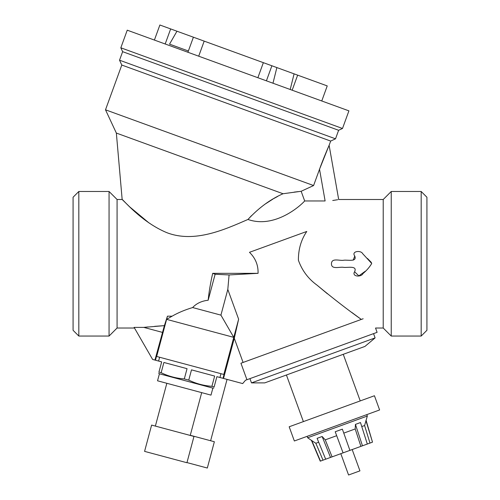 <?xml version="1.0" encoding="UTF-8"?>
<svg xmlns="http://www.w3.org/2000/svg" width="500" height="500" viewBox="0 0 500 500"><rect width="100%" height="100%" fill="white"/><g stroke="black" fill="none" stroke-linecap="round" stroke-linejoin="round"><path stroke-width="0.75" d="M379.613 409.956L294.35 440.988L289.181 426.775L374.438 395.744L379.613 409.956M307.144 436.331L307.656 437.756L367.337 416.031L366.819 414.613M120.831 47.8L342.5 128.481L348.913 110.856L127.244 30.181L120.831 47.8L122.638 51.675L119.531 60.2L121.794 65.044L330.675 141.069L329.125 145.319L338.681 199.5L383.219 199.5L383.219 328.031L375.538 328.031L377.106 332.337L245.506 380.238L242.681 383.581L223 378.306L224.019 374.506L156.481 356.413L155.469 360.213L152.619 359.45L134.113 327.388L143.8 327.388L164.381 325.644L167.456 316.169L166.6 319.363L233.769 337.356L220.925 315.131L192.625 307.55C184.9 309.875 178.062 312.75 172.125 316.169L166.6 319.363L156.662 356.463M223 378.306L216.881 376.669L214.137 386.912C213.744 388.394 213.744 388.394 214.137 386.912L211.912 386.319C203.8 385.725 196.081 383.656 188.756 380.112L191.5 369.862L214.656 376.069L211.912 386.319M188.756 380.112L184.306 378.925C176.194 378.331 168.475 376.262 161.15 372.719L158.925 372.119C158.531 373.6 158.531 373.6 158.925 372.119L161.669 361.875L155.469 360.213M290.206 89.494L294.088 73.85L271.887 65.769L266.406 80.831M251.481 382.887L264.744 382.887L364.944 346.419L375.106 337.894L251.481 382.887L249.931 378.625M375.106 337.894L373.556 333.631M272.981 83.225L276.863 67.581M360.231 400.919L343.263 354.312M340.812 453.688L348.569 475L359.938 470.863L352.181 449.55M323.019 460.163L315.856 443.269L311.444 440.4L320.256 461.169L369.975 443.075L364.6 425.531L367.337 416.031M369.975 443.075L372.512 442.15L365.906 420.575M372.512 442.15L366.144 420.494M367.312 444.038L360.487 422.55L355.438 424.387L355.194 428.956L360.913 446.369M362.469 445.806L355.438 424.387M349.919 450.369L342.362 429.15L335.219 431.75L343.069 452.863M332.081 456.863L325.262 439.85L322.137 436.506L330.519 457.431M325.675 459.194L317.094 438.344L322.137 436.506M320.481 461.087L311.675 440.319M315.856 443.269L318.694 442.238M325.262 439.85L336.688 435.694M343.769 433.113L355.194 428.956M361.763 426.562L364.6 425.531M190.269 435.288L214.363 441.744L207.319 468.031L186.975 462.581M188.375 51L169.537 44.144L176.962 31.219L159.881 25L154.4 40.062M321.756 100.975L327.238 85.913L294.088 73.85M292.169 90.206L297.65 75.144M165.181 43.987L170.662 28.925M187.913 52.263L193.4 37.2L176.962 31.219M198.7 56.188L204.181 41.125L193.4 37.2M271.887 65.769L204.181 41.125M257.875 77.725L263.356 62.663M363.144 318.756C379.263 330.838 379.263 330.838 363.144 318.756C379.263 330.838 379.263 330.838 363.144 318.756L240.938 363.231L246.938 379.719M144.575 451.375L186.931 462.725L193.981 436.438L151.619 425.087L144.575 451.375M154.931 360.069L164.381 325.644M223.825 374.456L238.631 319.2L227.806 289.45L220.925 315.131M167.456 316.169L172.125 316.169M223.519 378.444L234.288 338.269L243.088 362.45M238.631 319.2L234.288 338.269M227.806 289.45L229.081 274.938L215.131 274.256L208.169 300.231C201.663 300.963 196.481 303.406 192.625 307.55M162.356 332.362L143.8 327.388L148.2 326.931M391.238 191.481L391.238 336.05L421.175 336.05L421.175 191.481L391.238 191.481L383.219 199.5M212.875 388.119L159.419 373.794L157.537 380.8L210.994 395.125L212.875 388.119L213.85 387.981M159.419 373.794L158.637 373.188M220.969 373.688L219.95 377.488L216.881 376.669M161.15 372.719L163.894 362.469L187.05 368.675L184.306 378.925M161.669 361.875L158.606 361.05L159.619 357.25M78.825 336.05L78.825 191.481L109.062 191.481L109.062 336.05L78.825 336.05L73.081 330.306L73.081 197.231L78.825 191.481M421.175 336.05L426.919 330.306L426.919 197.231L421.175 191.481M163.981 325.669L154.631 326.35M215.131 274.256L212.7 273.331C210.463 283.1 208.956 292.069 208.169 300.231M212.7 273.331L258.069 273.331C258.325 265.15 255.463 258.144 249.475 252.312L306.775 231.456C301.119 239.762 298.325 249.35 298.394 260.225C302.044 270.506 308.256 278.812 317.038 285.156C333.438 298.731 348.194 310.15 361.3 319.425L351.812 312.438M229.081 274.938L258.069 273.331M354.575 271.744C351.519 276.725 361.231 277.444 362.994 273.55C366.606 270.556 369.519 267.2 371.731 263.488L362.725 253.725C360.881 249.913 351.1 251.181 354.75 256.019C357.319 262.2 347.525 259.744 343.969 260.206C340.012 261.156 331.794 257.512 331.456 263.525C331.119 270.006 339.831 266.494 343.837 267.381C347.419 267.819 357.731 265.356 354.575 271.744L358.844 275.863L365.331 271.212M367.444 258.444L371.4 262.494M353.237 260.144L354.75 256.019M304.681 200.956L325.119 200.956C342.644 199.375 342.644 199.375 325.119 200.956L319.525 169.25C322.656 160.356 328.294 147.062 329.125 145.319C328.263 147.137 322.675 160.3 319.525 169.25L313.594 185.544L301.156 191.281L304.681 200.956C300.238 206.088 274.488 228.794 247.963 219.462L251.456 215.675M122.638 51.675L338.619 130.287L342.5 128.481M119.531 60.2L335.519 138.812L338.619 130.287M148.981 222.925L129.688 206.869L122.163 199.5L116.35 133.062L283.044 193.738C270.512 199.219 258.819 207.794 247.963 219.462C224.462 229.662 194.594 243.275 166.906 232.7C140.994 221.981 122.506 198.831 122.163 199.5C122.544 198.875 141.137 222.106 166.975 232.725C194.556 243.244 224.425 229.688 247.963 219.462M264.681 204.387L273.194 198.912M274.012 198.438L277.769 196.375M122.163 199.5L117.081 199.5L117.081 328.031L109.062 336.05M301.156 191.281L283.044 193.738M327.406 293.788L317.087 285.2M294.169 192.119L298.212 191.619M332.731 200.506L337.7 199.706M328.669 146.356L319.525 169.25M121.794 65.044L105.5 109.806L313.594 185.544M190.231 435.431L201.694 392.638M303.387 421.606L286.425 375M311.444 440.4L307.656 437.756M330.675 141.069L335.519 138.812M117.081 199.5L109.062 191.481M116.35 133.062L105.5 109.806M134.481 328.031L117.081 328.031M383.219 328.031L391.238 336.05M210.619 440.737L227.056 379.394M155.369 426.094L166.838 383.294"/></g></svg>
